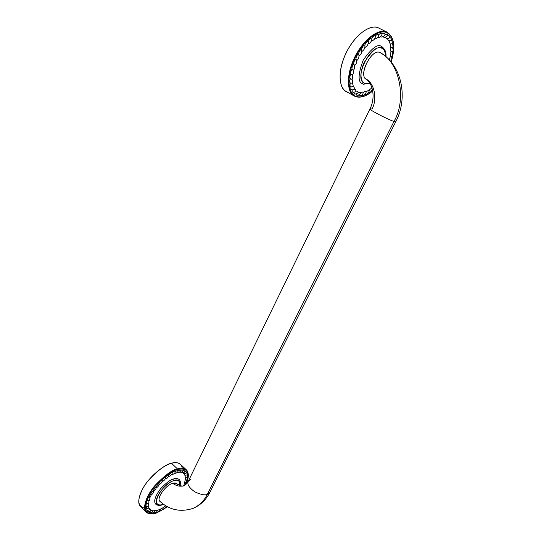 <?xml version="1.0" encoding="UTF-8"?>
<svg xmlns="http://www.w3.org/2000/svg" width="541" height="541" viewBox="0 0 541 541"><rect width="100%" height="100%" fill="white"/><g stroke="black" fill="none" stroke-linecap="round" stroke-linejoin="round"><path stroke-width="0.81" d="M163.558 504.266L162.185 504.8C159.784 505.794 157.627 505.578 155.713 504.151C153.441 501.304 155.091 496.151 160.67 488.672C166.398 482.68 170.753 479.434 173.729 478.934L174.046 480.536C177.84 478.907 179.768 480.557 179.842 485.48C180.505 481.057 178.571 479.407 174.046 480.536C160.833 484.114 148.714 509.676 162.557 504.435L163.368 504.131L162.557 504.435C159.237 505.896 153.84 504.712 157.742 495.935C162.3 486.934 171.139 481.057 174.046 480.536L173.729 478.934C175.717 478.197 177.482 478.366 179.044 479.441C180.363 480.442 180.708 482.484 180.079 485.568M159.96 501.399C156.031 498.68 165.56 485.128 172.741 483.262C175.656 482.471 177.184 483.282 177.333 485.71M207.325 494.291C204.146 500.804 199.372 505.504 193.002 508.391L190.885 509.142L193.002 508.391C199.372 505.504 204.146 500.804 207.325 494.291L209.908 492.33L207.325 494.291C205.154 495.482 201.049 494.711 195.01 491.985C189.039 487.745 186.814 484.121 188.356 481.111C186.814 484.121 189.039 487.745 195.01 491.985C201.049 494.711 205.154 495.482 207.325 494.291L394.058 121.292L207.325 494.291M191.135 479.055L188.356 481.111L370.044 108.761C367.501 109.309 393.097 121.968 394.058 121.292L395.85 121.495L394.058 121.292C393.097 121.968 367.501 109.309 370.044 108.761C375.853 97.434 372.621 83.165 365.953 79.033C358.23 74.651 371.843 48.359 379.829 52.484C399.346 61.532 407.217 99.003 394.058 121.292C407.217 99.003 399.346 61.532 379.829 52.484L380.282 52.707C401.733 64.846 408.489 97.529 395.85 121.495L209.908 492.33C206.006 499.925 200.366 505.28 193.002 508.391C180.579 512.388 169.563 510.055 159.947 501.385C156.045 498.653 165.573 485.128 172.741 483.262C176.339 486.088 180.214 486.866 184.366 485.595C180.214 486.866 176.339 486.088 172.741 483.262L176.413 483.492C180.281 485.811 182.635 486.609 183.487 485.872M380.309 52.727L379.829 52.484C371.214 48.183 357.466 77.113 366.845 79.493C374.751 84.281 377.307 99.713 372.025 109.011L370.044 108.761M363.464 84.18L362.524 83.774C357.736 82.137 357.973 74.252 363.227 60.105C371.62 48.196 377.686 43.632 381.425 46.425L381.851 48.277C383.975 48.717 385.219 51.442 385.584 56.453C385.577 52.173 384.333 49.447 381.851 48.277C370.605 42.543 352.631 80.481 364.965 83.409L369.699 83.037L364.965 83.409L363.484 84.193L364.965 83.409C361.949 83.091 358.23 75.726 364.194 62.486C372.174 50.32 378.058 45.586 381.851 48.277L381.743 46.573C385.07 49.062 386.45 52.436 385.889 56.71M356.025 96.765L354.308 96.028C348.715 94.506 343.893 78.073 355.755 55.074C368.238 32.818 382.724 29.086 386.957 32.142L387.099 32.764C394.186 37.261 395.532 47.013 391.136 62.012C395.532 47.013 394.186 37.261 387.099 32.764L387.207 32.264L378.463 27.916L386.957 32.142C382.724 29.086 368.238 32.818 355.755 55.074C343.893 78.073 348.715 94.506 354.308 96.028L346.193 91.524C340.553 89.962 335.555 73.515 347.268 50.617C359.63 28.47 374.169 24.832 378.463 27.916C369.74 23.615 353.936 35.889 345.652 53.857C337.232 71.77 338.693 89.617 347.877 92.241M387.099 32.764C378.592 28.578 362.997 40.805 354.707 58.604C346.287 76.355 347.538 93.972 356.512 96.508C361.239 97.786 366.636 95.906 372.708 90.868C366.636 95.906 361.239 97.786 356.512 96.508L356.039 96.765L356.512 96.508C347.538 93.972 346.287 76.355 354.707 58.604C362.997 40.805 378.592 28.578 387.099 32.764M378.463 27.916L378.964 28.166M372.722 90.969C366.568 96.136 361.003 98.07 356.039 96.765L355.971 96.738M353.07 70.222L352.035 69.133C351.826 67.219 352.387 65.502 353.713 63.987L354.544 65.339L353.713 63.987C353.787 61.836 354.517 60.119 355.897 58.841L356.492 60.24L355.897 58.841C356.255 56.514 357.134 54.851 358.534 53.85C359.17 51.415 360.178 49.853 361.55 49.163C362.402 46.776 363.498 45.343 364.837 44.856C365.263 47.784 364.242 50.015 361.767 51.564M353.104 70.276C353.665 72.541 353.374 74.11 352.238 74.983L350.92 74.131C350.433 72.501 350.811 70.837 352.035 69.133L353.117 70.303M351.887 79.229L350.385 78.83C349.642 77.539 349.824 75.97 350.92 74.131L352.198 74.983M352.09 83.158L350.44 83.111C349.466 82.178 349.445 80.751 350.385 78.83L351.9 79.27M352.171 83.077L352.421 83.28C353.395 85.694 353.456 86.844 352.61 86.716L351.075 86.851C349.899 86.303 349.689 85.052 350.44 83.111L352.083 83.172M351.217 86.885L352.61 86.716M352.962 86.35L353.625 86.736C355.173 88.717 354.646 89.779 352.042 89.921C350.852 89.644 350.527 88.616 351.075 86.851M352.8 89.962L353.753 89.617L352.042 89.921M354.24 89.001L355.451 89.508M353.273 92.369L353.212 92.355C352.211 92.18 351.893 91.382 352.265 89.962M355.937 90.983L357.689 91.382L357.993 92.403M354.896 94.181L353.922 92.416M358.034 92.268L360.482 92.815C361.719 91.902 362.639 91.835 363.241 92.606L363.234 92.856M356.925 95.331L356.032 94.168M359.325 95.791L358.561 95.155M359.271 95.784C361.598 95.71 362.923 94.648 363.241 92.612C364.458 91.463 365.445 91.145 366.203 91.659L366.21 91.896M362.057 95.561L361.503 95.317M366.203 91.659L369.287 90.016L369.28 90.672L369.307 90.252M369.287 90.016L371.924 87.73M368.272 92.971L368.252 92.971C370.335 92.538 371.701 91.267 372.336 89.15M389.324 59.963L390.338 60.896M390.318 61.086L389.378 59.895L390.534 55.595M390.724 55.709L391.515 56.237L390.338 55.466L391.015 51.354M391.623 56.271L391.556 56.311C392.84 55.378 393.043 53.836 392.178 51.699L392.157 51.713M391.224 51.436L392.178 51.699L390.805 51.253L390.758 47.378L392.286 47.446L390.758 47.378L390.426 43.983M392.184 51.699L392.184 51.699C393.361 50.908 393.408 49.481 392.326 47.425M390.656 43.997L391.691 43.76L390.183 43.949L389.101 41.069M391.048 40.223L391.677 40.589M390.913 40.196L388.79 41.035L387.512 38.878M389.561 37.498L390.67 37.924M386.761 38.871L385.49 37.424M387.525 35.51L389.25 35.902M384.198 37.539L383.116 36.727M385.023 34.333L387.505 34.752M381.236 37.099L380.465 36.768M382.122 34.015C383.427 33.028 384.401 32.981 385.036 33.867L385.05 33.961M377.983 37.579L377.591 37.512M378.91 34.57C380.276 33.238 381.351 32.94 382.135 33.677L382.135 33.725M374.568 38.952L374.521 38.952C376.921 38.763 378.389 37.207 378.916 34.299C377.976 33.785 376.827 34.347 375.474 35.99M371.917 38.235C373.209 36.328 374.392 35.503 375.468 35.767C375.353 38.526 373.966 40.311 371.309 41.123M368.34 41.238C369.523 39.121 370.713 38.059 371.904 38.059C371.944 40.92 370.653 42.901 368.029 44.004M364.85 44.917C365.885 42.638 367.041 41.373 368.32 41.116C368.543 44.037 367.373 46.168 364.81 47.52M361.767 50.218L361.55 49.163L361.767 50.218M358.92 55.155L358.534 53.85L358.92 55.155M182.297 468.249C181.465 463.353 177.861 461.689 171.483 463.272C162.496 465.74 149.911 476.499 143.379 487.522C136.941 499.62 137.353 506.464 144.609 508.053M156.444 512.922L156.748 512.821C145.799 515.512 142.777 510.42 147.679 497.544C153.211 485.635 167.568 472.239 177.563 469.439L177.455 468.905L177.563 469.439C187.842 467.532 190.594 472.604 185.82 484.648C190.594 472.604 187.842 467.532 177.563 469.439C167.568 472.239 153.211 485.635 147.679 497.544C142.777 510.42 145.799 515.512 156.748 512.821L156.626 512.942C152.062 514.511 148.633 514.248 146.347 512.151L140.538 506.322C136.406 503.238 139.619 490.477 149.066 479.61C158.939 469.439 166.412 463.995 171.483 463.272L177.455 468.905C172.403 469.676 164.931 475.181 155.03 485.426C145.549 496.361 142.256 509.122 146.347 512.151C142.256 509.122 145.549 496.361 155.03 485.426C164.931 475.181 172.403 469.676 177.455 468.905L171.483 463.272C174.817 462.122 177.8 462.46 180.43 464.286L186.341 469.825C183.737 468.026 180.775 467.722 177.455 468.905C180.775 467.722 183.737 468.026 186.341 469.825C187.781 471.069 188.396 473.274 188.18 476.418M156.748 512.821L167.196 506.985L156.748 512.821M146.692 506.22L146.469 506.119C145.705 505.652 145.813 504.753 146.787 503.428L147.909 503.698L146.787 503.428C146.212 502.717 146.489 501.696 147.619 500.357L148.674 500.824L147.619 500.357C147.301 499.397 147.761 498.288 148.998 497.017L149.864 497.727L148.998 497.017L150.885 493.507L159 483.005C159.967 481.334 161.056 480.28 162.253 479.853C163.375 478.237 164.498 477.277 165.634 476.986C165.445 479.312 164.241 480.841 162.036 481.564M148.775 500.783L148.775 500.783C149.147 502.515 148.816 503.495 147.781 503.732M148.241 505.903L148.653 506.295M146.449 508.33L146.523 506.146M148.694 507.83L149.478 508.297C150.134 509.818 149.255 510.427 146.861 510.129L146.787 508.472M149.6 509.311L150.919 509.852M147.821 511.529L147.565 510.366M150.959 510.332L152.772 510.839L157.499 510.461M149.215 512.462L148.87 511.772M157.553 510.217L160.305 509.352M160.332 509.142L163.274 507.6L163.179 508.155M163.274 507.6L165.803 505.734M182.973 485.953L183.636 485.46M183.764 485.575L184.785 482.511M184.934 482.606L185.604 482.829L184.637 482.403L185.306 479.705L186.266 479.955L185.306 479.705L185.13 475.323M186.882 477.074L185.482 477.304M186.943 474.809L187.321 475.154M184.704 475.167L184.292 473.808M186.26 472.834L187.024 473.287M183.487 473.591L183.014 472.78M185.015 471.38L186.28 471.853M181.749 472.591L181.37 472.239M183.264 470.481L185.076 470.913M181.073 470.156L183.318 470.203M178.476 470.42L181.113 469.946M175.555 471.265L178.516 470.23C177.732 472.428 176.386 473.456 174.486 473.314M172.383 472.678C173.729 471.427 174.797 470.907 175.588 471.11C175.074 473.213 173.729 474.403 171.544 474.68M169.042 474.619C170.354 473.213 171.47 472.523 172.403 472.557C171.964 474.768 170.631 476.094 168.42 476.547M165.634 477.034C166.865 475.505 168.008 474.673 169.049 474.531C168.008 477.649 166.729 479.096 165.215 478.859M162.246 480.57L162.253 479.853L162.246 480.57M159.061 483.979L159 483.005L159.061 483.979M156.16 487.482L155.957 486.4L156.16 487.482M153.61 491.086L153.225 489.936L153.617 491.012M151.487 494.481L150.885 493.507L151.507 494.46C152.643 494.258 153.346 493.094 153.617 490.978M188.173 481.483L184.366 485.595M362.524 83.774L363.484 84.193L369.949 83.422M378.714 28.037L387.207 32.264C394.348 37.167 395.674 47.108 391.184 62.073M354.612 65.576C356.262 64.183 356.877 62.371 356.465 60.132M354.524 65.278C354.835 67.896 354.375 69.593 353.145 70.371M352.232 74.976C352.948 77.16 352.833 78.594 351.88 79.284M351.907 79.257C352.948 80.595 352.989 81.914 352.029 83.213M355.396 89.448C355.951 91.341 357.216 91.564 353.212 92.355M357.689 91.382C358.899 92.545 357.946 93.471 354.835 94.168M360.441 92.592C360.198 92.883 361.537 94.587 356.871 95.317M361.997 95.554C364.377 95.372 365.784 94.161 366.21 91.929M365.013 94.621C367.427 94.276 368.861 92.896 369.3 90.489M371.741 90.59L372.593 90.259M390.413 61.126C391.738 60.565 392.103 58.928 391.508 56.223M392.232 47.473C393.273 47.02 393.253 45.775 392.184 43.74M391.501 43.855C392.692 43.693 392.739 42.583 391.63 40.548M388.79 41.035C391.522 40.866 392.13 39.818 390.622 37.877M386.7 38.864C389.784 38.255 390.609 37.241 389.182 35.828M384.137 37.532C387.248 36.463 388.33 35.456 387.376 34.516M381.175 37.099C383.697 36.727 384.982 35.652 385.036 33.867M377.922 37.579C380.222 37.552 381.628 36.254 382.135 33.677M358.994 56.021C361.09 54.553 362.003 52.531 361.726 49.934M358.893 54.993C359.21 57.387 358.44 59.3 356.58 60.741M156.626 512.942L167.588 506.734M185.915 484.567C188.978 477.777 189.12 472.861 186.341 469.825M148.633 500.838C149.404 500.919 149.816 499.884 149.864 497.727L151.5 494.454M148.39 503.732C148.795 506.045 148.16 506.843 146.469 506.119M148.633 506.268C148.951 508.303 148.207 508.986 146.415 508.31M150.898 509.784C150.986 511.225 149.952 511.8 147.794 511.515M152.785 510.677C152.285 512.334 151.088 512.922 149.188 512.442M155.01 510.772C154.665 512.422 153.34 513.132 151.02 512.895M153.279 512.861C155.402 513.125 156.822 512.293 157.526 510.359M156.112 512.341C158.182 512.361 159.575 511.401 160.278 509.453M159.189 511.259C161.204 511.069 162.543 510.001 163.206 508.06M162.381 509.663C164.349 509.311 165.634 508.168 166.236 506.227M165.634 507.6L167.568 506.728M185.59 484.844L185.637 482.822M185.57 482.836C186.631 482.599 186.963 481.618 186.571 479.887M186.138 479.962C187.179 480.036 187.517 479.164 187.152 477.345M185.347 477.25C187.281 477.73 187.93 477.02 187.308 475.126M184.677 475.154C187.064 475.336 187.842 474.707 187.003 473.253M183.46 473.578C185.894 473.645 186.828 473.057 186.26 471.799M181.722 472.577C183.615 472.99 184.724 472.401 185.063 470.826M179.524 472.185C181.776 472.34 183.047 471.671 183.325 470.163M177.137 472.469C178.895 472.827 180.227 471.982 181.12 469.919M162.259 480.388C162.016 482.471 160.92 483.864 158.98 484.574M159.068 483.877C158.865 485.798 157.891 487.103 156.146 487.793M156.16 487.421C156.045 489.233 155.199 490.464 153.624 491.133"/></g></svg>
